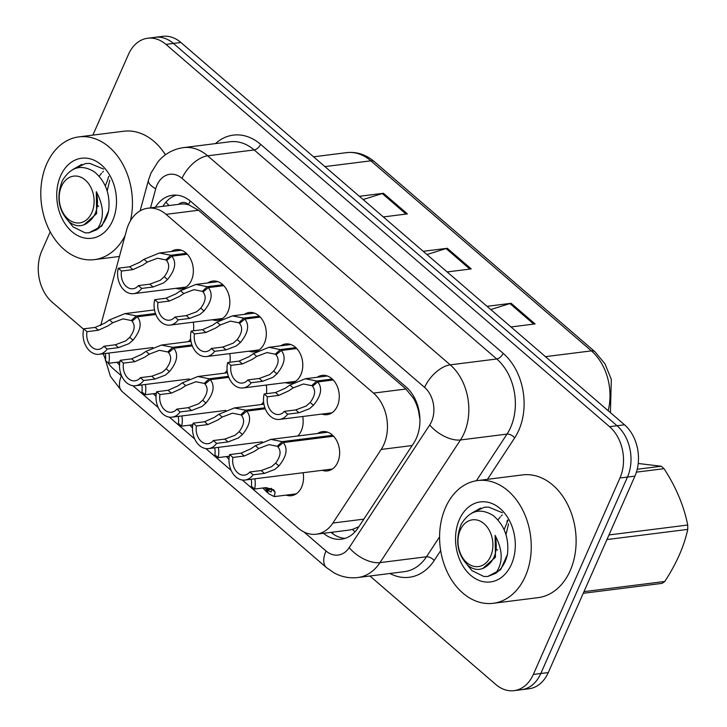 <?xml version="1.0" encoding="UTF-8"?>
<svg xmlns="http://www.w3.org/2000/svg" width="727" height="727" viewBox="0 0 727 727"><rect width="100%" height="100%" fill="white"/><g stroke="black" fill="none" stroke-linecap="round" stroke-linejoin="round"><path stroke-width="1.09" d="M303.095 472.723A19.793 14.567 82.8 0 1 301.641 487.063A19.793 14.567 82.8 0 1 291.345 495.705A19.793 14.567 82.8 0 1 286.156 495.105M302.723 416.489A19.793 14.567 82.8 0 1 301.269 430.829A19.793 14.567 82.8 0 1 297.816 435.982M263.592 401.667A19.793 14.567 82.8 0 1 261.329 404.539M227.106 370.234A19.793 14.567 82.8 0 1 224.852 373.105M190.628 338.791A19.793 14.567 82.8 0 1 188.375 341.663M317.635 433.483A19.793 14.567 82.8 0 1 322.506 431.62A19.793 14.567 82.8 0 1 336.983 441.198A19.793 14.567 82.8 0 1 337.746 462.263A19.793 14.567 82.8 0 1 327.45 470.905A19.793 14.567 82.8 0 1 322.27 470.314M280.776 345.807A19.793 14.567 82.8 0 1 285.656 343.953A19.793 14.567 82.8 0 1 300.133 353.522A19.793 14.567 82.8 0 1 300.896 374.596A19.793 14.567 82.8 0 1 290.6 383.229A19.793 14.567 82.8 0 1 285.42 382.638M244.299 314.373A19.793 14.567 82.8 0 1 249.179 312.51A19.793 14.567 82.8 0 1 263.647 322.079A19.793 14.567 82.8 0 1 264.419 343.153A19.793 14.567 82.8 0 1 254.123 351.795A19.793 14.567 82.8 0 1 248.934 351.196M207.822 282.93A19.793 14.567 82.8 0 1 212.693 281.076A19.793 14.567 82.8 0 1 227.169 290.646A19.793 14.567 82.8 0 1 227.933 311.719A19.793 14.567 82.8 0 1 217.646 320.353A19.793 14.567 82.8 0 1 212.457 319.762M171.336 251.497A19.793 14.567 82.8 0 1 176.216 249.634A19.793 14.567 82.8 0 1 190.683 259.203A19.793 14.567 82.8 0 1 191.455 280.277A19.793 14.567 82.8 0 1 181.159 288.919A19.793 14.567 82.8 0 1 175.979 288.319M317.263 377.249A19.793 14.567 82.8 0 1 322.134 375.386A19.793 14.567 82.8 0 1 336.61 384.956A19.793 14.567 82.8 0 1 337.373 406.029A19.793 14.567 82.8 0 1 327.086 414.672A19.793 14.567 82.8 0 1 321.897 414.072M242.327 480.011L298.115 528.084A37.113 27.317 -97.2 0 0 316.29 534.218A37.113 27.317 -97.2 0 0 332.875 523.04L381.184 449.44A37.113 27.317 -97.2 0 0 383.901 444.424A37.113 27.317 -97.2 0 0 373.496 393.098L166.065 214.338A37.113 27.317 -97.2 0 0 147.89 208.213A37.113 27.317 -97.2 0 0 126.607 230.05L101.262 323.433A37.113 27.317 -97.2 0 0 100.744 325.56M419.915 419.252L418.607 411.409A12.368 9.106 -97.2 0 0 418.643 409.147M416.053 401.159A12.368 9.106 -97.2 0 0 414.017 398.832L413.59 398.469A37.113 27.317 82.8 0 1 418.607 411.409M147.89 208.213L180.296 204.133A37.113 27.317 82.8 0 1 188.975 204.905L188.557 204.541A12.368 9.106 -97.2 0 0 178.56 204.351M316.29 534.218L349.042 530.092L352.431 529.42L358.847 526.73M413.59 398.469L405.957 389.018L198.526 210.257L188.975 204.905M107.75 362.5A37.113 27.317 -97.2 0 0 113.648 369.116L121.709 376.059M132.887 385.701L158.186 407.502M169.373 417.134L194.672 438.935M205.85 448.577L231.15 470.378M103.125 353.776A37.113 27.317 -97.2 0 0 105.588 359.02M266.246 385.046A19.793 14.567 82.8 0 1 266.409 393.689M229.759 353.613A19.793 14.567 82.8 0 1 229.923 362.255M193.282 322.17A19.793 14.567 82.8 0 1 193.446 330.812M92.865 135.122L128.452 54.434A37.113 27.317 82.8 0 1 147.754 38.231L155.233 37.295A37.113 27.317 82.8 0 1 173.408 43.42L617.05 425.74A37.113 27.317 82.8 0 1 627.446 477.066L540.806 673.511A37.113 27.317 82.8 0 1 521.504 689.705A37.113 27.317 82.8 0 0 540.806 673.511L627.446 477.066A37.113 27.317 82.8 0 0 617.05 425.74L173.408 43.42A37.113 27.317 82.8 0 0 155.233 37.295L162.712 36.35A37.113 27.317 82.8 0 1 180.887 42.484L624.52 424.795A37.113 27.317 82.8 0 1 634.925 476.121L548.276 672.566A37.113 27.317 82.8 0 1 528.983 688.769L514.025 690.65A37.113 27.317 82.8 0 1 495.85 684.516L369.934 576.011M363.127 199.534L382.248 193.546A9.896 5.189 -49.2 0 1 383.456 193.273L359.383 196.308M383.32 216.937L407.393 213.902L383.456 193.273M490.789 309.548L509.918 303.568A9.896 5.189 -49.2 0 1 511.126 303.295L487.054 306.331M510.99 326.959L535.063 323.924L511.126 303.295M426.958 254.541L446.078 248.552A9.896 5.189 -49.2 0 1 447.287 248.289L423.214 251.315M447.15 271.943L471.223 268.917L447.287 248.289M323.533 533.309A37.113 27.317 -97.2 0 0 341.426 539.189A37.113 27.317 -97.2 0 0 358.011 528.011L413.654 443.234A37.113 27.317 -97.2 0 0 416.371 438.217A37.113 27.317 -97.2 0 0 405.975 386.891L190.701 201.379A37.113 27.317 -97.2 0 0 172.526 195.245A37.113 27.317 -97.2 0 0 155.414 207.268M147.754 38.231A37.113 27.317 82.8 0 1 165.929 44.365L609.571 426.685A37.113 27.317 82.8 0 1 619.967 478.002L533.327 674.456A37.113 27.317 82.8 0 1 514.025 690.65M83.623 329.267L52.208 302.205A37.113 27.317 82.8 0 1 41.812 250.879L50.218 231.822M162.884 206.323A37.113 27.317 82.8 0 1 176.307 195.127M345.116 538.371A37.113 27.317 82.8 0 1 331.012 532.364M333.202 379.976L317.772 381.92C322.634 388 321.189 395.797 313.437 405.293L309.393 408.765L299.015 412.745L287.619 414.181A18.557 13.659 -97.2 0 1 279.568 419.406A18.557 13.659 -97.2 0 1 264.165 393.97L275.56 392.535L285.447 388.136L289.928 385.037L305.376 378.749L316.727 381.021L332.284 379.067M313.573 385.419L311.747 385.655L303.413 383.983L293.199 387.864L288.646 390.89L278.85 395.37L267.454 396.806A13.613 10.014 82.8 0 0 278.95 414.499A13.613 10.014 82.8 0 0 284.33 411.355L295.725 409.919L306.194 406.02L310.156 402.476C315.136 395.833 315.918 390.444 312.51 386.31L317.772 381.92M311.747 385.655L316.727 381.021M264.165 393.97L267.454 396.806M284.33 411.355L287.619 414.181M333.575 436.218L283.248 442.552C288.11 448.632 286.665 456.42 278.904 465.925L274.861 469.397L264.483 473.377L253.087 474.813A18.557 13.659 -97.2 0 1 245.044 480.038A18.557 13.659 -97.2 0 1 229.641 454.602L241.037 453.166L250.924 448.768L255.404 445.669L270.844 439.381L282.203 441.652L332.657 435.3M279.05 446.051L277.214 446.278L268.89 444.615L258.676 448.495L254.114 451.522L244.317 456.002L232.922 457.437A13.613 10.014 82.8 0 0 244.426 475.122A13.613 10.014 82.8 0 0 249.806 471.987L261.202 470.551L271.671 466.643L275.633 463.108C280.613 456.465 281.394 451.076 277.978 446.941L283.248 442.552M277.214 446.278L282.203 441.652M229.641 454.602L232.922 457.437M249.806 471.987L253.087 474.813M254.823 478.802A18.557 13.659 -97.2 0 1 254.595 489.044L265.991 487.608L273.652 489.798L275.124 492.152L274.27 496.605L268.508 493.624L266.845 489.834L271.08 492.015L271.853 489.326L271.471 488.344M262.81 488.008L267.463 492.724L268.081 492.642M266.845 489.834L271.825 489.207M251.197 479.266A13.613 10.014 82.8 0 1 251.315 486.218L254.595 489.044M267.463 492.724L266.082 489.171L271.544 488.489M264.619 487.781L266.082 489.171M445.524 507.546A61.859 45.537 82.8 0 1 477.694 480.556A61.859 45.537 82.8 0 1 522.913 510.463A61.859 45.537 82.8 0 1 525.321 576.311A61.859 45.537 82.8 0 1 493.151 603.301A61.859 45.537 82.8 0 1 447.923 573.394A61.859 45.537 82.8 0 1 445.524 507.546M477.694 480.556L522.559 474.904A61.859 45.537 82.8 0 1 567.787 504.811A61.859 45.537 82.8 0 1 570.186 570.659A61.859 45.537 82.8 0 1 538.016 597.658L493.151 603.301M497.086 549.485L497.313 550.166M502.23 515.025L501.303 515.879M500.285 516.924L497.986 519.896M507.664 519.978L506.892 521.413M511.435 564.352A40.339 29.698 82.8 0 1 470.705 575.293A40.339 29.698 82.8 0 1 459.4 519.505A40.339 29.698 82.8 0 1 500.14 508.573A40.339 29.698 82.8 0 1 511.435 564.352M480.683 508.028L471.705 513.135M637.225 469.26L661.207 466.243L638.215 463.481M661.207 466.243A66.811 49.182 82.8 0 1 662.633 467.425A66.811 49.182 82.8 0 1 664.033 468.679L636.416 472.15M502.439 512.789L488.735 507.119L484.391 507.219L472.059 512.953M467.252 564.897L471.959 570.622L483.918 576.511L487.753 576.475L495.55 573.385C503.202 563.089 503.048 550.412 495.096 535.363C498.313 550.702 494.769 561.48 484.464 567.687C478.975 570.541 473.513 569.841 468.061 565.588C457.192 554.292 454.902 540.543 461.182 524.34C469.578 510.463 480.274 507.546 493.269 515.579C504.52 525.23 509.245 538.189 507.437 554.474C505.392 563.025 501.43 569.332 495.55 573.385M487.753 576.475L500.649 569.723L507.437 554.474M466.852 562.68A23.573 17.348 82.8 0 1 460.255 530.083A23.573 17.348 82.8 0 1 484.046 523.694A23.573 17.348 82.8 0 1 490.652 556.282A23.573 17.348 82.8 0 1 466.852 562.68M583.972 591.651L664.778 581.473A66.811 49.182 82.8 0 1 661.988 583.39L583.236 593.305M608.981 534.954L687.724 525.03A66.811 49.182 82.8 0 1 687.751 529.383L606.945 539.561M687.724 525.03C683.88 505.819 675.983 487.035 664.033 468.679M664.778 581.473C676.437 563.643 684.098 546.286 687.751 529.383M507.955 520.405L504.129 529.683M508.591 523.84L505.965 534.654M495.423 535.854L495.378 536.417M482.692 568.541L495.441 557.273L495.096 535.363M125.08 235.675A61.859 45.537 82.8 0 1 94.356 259.63A61.859 45.537 82.8 0 1 49.127 229.723A61.859 45.537 82.8 0 1 46.728 163.875A61.859 45.537 82.8 0 1 78.898 136.876A61.859 45.537 82.8 0 1 130.451 220.763M78.898 136.876L123.763 131.233A61.859 45.537 82.8 0 1 165.429 154.806M98.281 205.814L98.508 206.495M103.434 171.345L102.498 172.199M101.489 173.253L99.19 176.225M108.868 176.297L108.096 177.733M112.64 220.672A40.339 29.698 82.8 0 1 71.909 231.613A40.339 29.698 82.8 0 1 60.605 175.834A40.339 29.698 82.8 0 1 101.335 164.893A40.339 29.698 82.8 0 1 112.64 220.672M81.878 164.357L72.9 169.464M103.643 169.109L89.939 163.448L85.595 163.548L73.263 169.282M68.456 221.217L73.163 226.951L85.123 232.84L88.958 232.804L96.755 229.705C104.406 219.409 104.252 206.741 96.3 191.683C99.517 207.031 95.973 217.8 85.668 224.007C80.179 226.869 74.708 226.17 69.256 221.908C58.396 210.621 56.106 196.863 62.386 180.66C70.783 166.783 81.479 163.866 94.474 171.908C105.724 181.55 110.449 194.518 108.632 210.803C106.596 219.354 102.634 225.652 96.755 229.705M88.958 232.804L101.844 226.052L108.632 210.803M68.056 219A23.573 17.348 82.8 0 1 61.45 186.412A23.573 17.348 82.8 0 1 85.25 180.023A23.573 17.348 82.8 0 1 91.856 212.611A23.573 17.348 82.8 0 1 68.056 219M108.214 178.324L105.333 186.012M109.795 180.169L107.16 190.983M96.618 192.182L96.582 192.746M83.896 224.87L96.646 213.593L96.3 191.683M296.725 348.542L281.294 350.487C286.156 356.566 284.711 364.354 276.951 373.86L272.907 377.331L262.529 381.312L251.133 382.738A18.557 13.659 -97.2 0 1 243.091 387.964A18.557 13.659 -97.2 0 1 227.687 362.537L239.083 361.101L248.97 356.703L253.45 353.604L268.89 347.306L280.249 349.587L295.807 347.624M277.096 353.985L275.26 354.213L266.936 352.54L256.722 356.421L252.16 359.447L242.364 363.927L230.968 365.363A13.613 10.014 82.8 0 0 242.473 383.056A13.613 10.014 82.8 0 0 247.852 379.912L259.248 378.476L269.717 374.578L273.679 371.034C278.659 364.391 279.441 359.002 276.024 354.876L281.294 350.487M275.26 354.213L280.249 349.587M227.687 362.537L230.968 365.363M247.852 379.912L251.133 382.738M260.239 317.099L244.808 319.044C249.679 325.123 248.225 332.921 240.473 342.417L236.429 345.888L226.052 349.869L214.656 351.305A18.557 13.659 -97.2 0 1 206.613 356.53A18.557 13.659 -97.2 0 1 191.201 331.094L202.606 329.658L212.493 325.26L216.964 322.161L232.413 315.872L243.763 318.144L259.321 316.19M240.619 322.543L238.783 322.779L230.459 321.107L220.245 324.987L215.683 328.013L205.886 332.493L194.491 333.929A13.613 10.014 82.8 0 0 205.986 351.623A13.613 10.014 82.8 0 0 211.375 348.478L222.771 347.043L233.24 343.144L237.202 339.6C242.173 332.957 242.963 327.568 239.547 323.433L244.808 319.044M238.783 322.779L243.763 318.144M191.201 331.094L194.491 333.929M211.375 348.478L214.656 351.305M223.762 285.666L208.331 287.61C213.193 293.69 211.748 301.478 203.987 310.983L199.943 314.455L189.574 318.435L178.17 319.862A18.557 13.659 -97.2 0 1 170.127 325.087A18.557 13.659 -97.2 0 1 154.724 299.66L166.119 298.224L176.007 293.826L180.487 290.727L195.936 284.43L207.286 286.711L222.844 284.748M204.133 291.109L202.297 291.336L193.973 289.664L183.758 293.544L179.205 296.571L169.4 301.051L158.004 302.487A13.613 10.014 82.8 0 0 169.509 320.18A13.613 10.014 82.8 0 0 174.889 317.036L186.285 315.6L196.753 311.701L200.716 308.157C205.696 301.514 206.477 296.125 203.069 292L208.331 287.61M202.297 291.336L207.286 286.711M154.724 299.66L158.004 302.487M174.889 317.036L178.17 319.862M187.284 254.223L171.845 256.168C176.716 262.247 175.271 270.044 167.51 279.541L163.466 283.012L153.088 286.992L141.692 288.428A18.557 13.659 -97.2 0 1 133.65 293.653A18.557 13.659 -97.2 0 1 118.247 268.218L129.642 266.782L139.529 262.383L144.01 259.285L159.449 252.996L170.8 255.268L186.366 253.314M167.655 259.666L165.82 259.902L157.495 258.23L147.281 262.111L142.719 265.137L132.923 269.617L121.527 271.053A13.613 10.014 82.8 0 0 133.032 288.746A13.613 10.014 82.8 0 0 138.412 285.602L149.807 284.166L160.276 280.268L164.238 276.723C169.218 270.08 170 264.692 166.583 260.557L171.845 256.168M165.82 259.902L170.8 255.268M118.247 268.218L121.527 271.053M138.412 285.602L141.692 288.428M229.305 456.202L218.118 457.61A18.557 13.659 -97.2 0 0 218.345 447.369M228.987 459.4L226.333 456.574M214.71 447.823A13.613 10.014 82.8 0 1 214.828 454.775L218.118 457.61M228.142 456.347L229.15 457.319M192.828 424.759L181.632 426.167A18.557 13.659 -97.2 0 0 181.868 415.926M192.51 427.958L189.856 425.131M178.233 416.389A13.613 10.014 82.8 0 1 178.351 423.341L181.632 426.167M191.655 424.904L192.664 425.886M156.35 393.325L145.155 394.734A18.557 13.659 -97.2 0 0 145.382 384.492M156.023 396.524L153.37 393.698M141.756 384.947A13.613 10.014 82.8 0 1 141.874 391.898L145.155 394.734M155.178 393.471L156.187 394.443M119.864 361.882L108.677 363.291A18.557 13.659 -97.2 0 0 108.905 353.049M119.546 365.081L116.893 362.255M105.27 353.513A13.613 10.014 82.8 0 1 105.388 360.465L108.677 363.291M118.692 362.028L119.701 363.009M265.264 408.783L246.762 411.118C251.633 417.198 250.179 424.986 242.427 434.492L238.383 437.963L228.005 441.934L216.61 443.37A18.557 13.659 -97.2 0 1 208.567 448.595A18.557 13.659 -97.2 0 1 193.164 423.169L204.56 421.733L214.447 417.334L218.927 414.236L234.367 407.938L245.717 410.219L264.892 407.802M242.573 414.617L240.737 414.844L232.413 413.172L222.198 417.053L217.637 420.079L207.84 424.559L196.444 425.995A13.613 10.014 82.8 0 0 207.949 443.688A13.613 10.014 82.8 0 0 213.329 440.544L224.725 439.108L235.194 435.209L239.156 431.665C244.127 425.022 244.917 419.633 241.5 415.508L246.762 411.118M240.737 414.844L245.717 410.219M193.164 423.169L196.444 425.995M213.329 440.544L216.61 443.37M228.787 377.349L210.285 379.676C215.147 385.755 213.702 393.543 205.941 403.049L201.906 406.52L191.528 410.501L180.132 411.936A18.557 13.659 -97.2 0 1 172.081 417.162A18.557 13.659 -97.2 0 1 156.678 391.726L168.073 390.29L177.961 385.892L182.441 382.793L197.889 376.504L209.24 378.776L228.414 376.368M206.086 383.174L204.251 383.402L195.926 381.739L185.712 385.619L181.159 388.645L171.363 393.125L159.967 394.561A13.613 10.014 82.8 0 0 171.463 412.245A13.613 10.014 82.8 0 0 176.843 409.11L188.238 407.674L198.707 403.767L202.669 400.232C207.649 393.589 208.431 388.2 205.023 384.065L210.285 379.676M204.251 383.402L209.24 378.776M156.678 391.726L159.967 394.561M176.843 409.11L180.132 411.936M192.301 345.907L173.798 348.242C178.669 354.322 177.224 362.11 169.464 371.615L165.42 375.087L155.042 379.058L143.646 380.494A18.557 13.659 -97.2 0 1 135.604 385.719A18.557 13.659 -97.2 0 1 120.2 360.292L131.596 358.856L141.483 354.458L145.963 351.359L161.403 345.061L172.762 347.342L191.937 344.925M169.609 351.741L167.773 351.968L159.449 350.296L149.235 354.176L144.673 357.202L134.877 361.683L123.481 363.118A13.613 10.014 82.8 0 0 134.986 380.812A13.613 10.014 82.8 0 0 140.366 377.667L151.761 376.232L162.23 372.333L166.192 368.789C171.172 362.146 171.954 356.757 168.537 352.631L173.798 348.242M167.773 351.968L172.762 347.342M120.2 360.292L123.481 363.118M140.366 377.667L143.646 380.494M155.823 314.473L137.321 316.799C142.183 322.879 140.738 330.667 132.986 340.172L128.943 343.644L118.565 347.624L107.169 349.06A18.557 13.659 -97.2 0 1 99.117 354.285A18.557 13.659 -97.2 0 1 83.714 328.849L95.11 327.414L105.006 323.015L109.477 319.916L124.926 313.628L136.276 315.9L155.451 313.491M133.132 320.298L131.296 320.525L122.972 318.862L112.758 322.743L108.196 325.769L98.399 330.249L87.004 331.685A13.613 10.014 82.8 0 0 98.499 349.369A13.613 10.014 82.8 0 0 103.879 346.234L115.284 344.798L125.753 340.89L129.715 337.355C134.686 330.712 135.467 325.323 132.06 321.189L137.321 316.799M131.296 320.525L136.276 315.9M83.714 328.849L87.004 331.685M103.879 346.234L107.169 349.06M412.136 445.542L381.184 449.44M165.965 202.133A37.113 12.259 15.2 0 0 169.218 205.523M414.017 398.832A37.113 19.465 -49.2 0 1 414.472 397.814M332.621 533.627A37.113 19.465 -49.2 0 1 332.984 532.119M352.431 529.42A37.113 19.02 33.3 0 0 355.112 531.764M188.557 204.541A37.113 19.465 -49.2 0 1 190.265 201.006M405.957 389.018L373.496 393.098M363.836 519.142L332.875 523.04M198.526 210.257L166.065 214.338M608.181 410.71A49.491 36.432 -97.2 0 0 591.387 350.877L370.843 160.821A49.491 36.432 -97.2 0 0 346.606 152.643C356.693 151.543 365.963 154.551 374.405 161.676A12.368 6.488 130.8 0 0 370.843 160.821L324.914 166.601M545.459 356.657L591.387 350.877A12.368 6.488 -49.2 0 1 594.95 351.732L605.009 363.909L611.307 379.358L610.416 412.645M180.887 42.484L165.929 44.365M624.52 424.795L609.571 426.685M634.925 476.121L619.967 478.002M548.276 672.566L533.327 674.456M446.078 248.552L469.896 269.081M509.918 303.568L533.736 324.088M382.248 193.546L406.066 214.074M304.031 532.037L326.023 550.984A24.745 18.211 -97.2 0 0 349.196 547.622L429.712 424.959A24.745 18.211 -97.2 0 0 431.52 421.615A24.745 18.211 -97.2 0 0 424.586 387.4L182.014 178.36A24.745 18.211 -97.2 0 0 157.032 185.067A24.745 18.211 -97.2 0 0 155.705 188.829L150.544 207.877M182.014 178.36A24.745 12.977 130.8 0 1 207.658 155.805L450.222 364.845A49.491 36.432 82.8 0 1 464.09 433.274A49.491 36.432 82.8 0 1 460.473 439.962L507.001 434.101A49.491 36.432 -97.2 0 0 510.618 427.412A49.491 36.432 -97.2 0 0 496.759 358.984L254.186 149.944A49.491 36.432 -97.2 0 0 229.95 141.774L183.422 147.636A49.491 36.432 82.8 0 1 207.658 155.805L254.186 149.944A6.189 3.244 -49.2 0 0 260.602 144.31L503.166 353.34A6.189 3.244 -49.2 0 1 496.759 358.984L450.222 364.845A24.745 12.977 130.8 0 0 424.586 387.4M183.422 147.636C173.399 149.053 165.002 153.661 158.222 161.467L151.016 172.99L148.444 180.26A24.745 8.17 15.2 0 0 155.705 188.829M503.166 353.34A55.67 40.985 82.8 0 1 518.769 430.329A55.67 40.985 82.8 0 1 514.689 437.854L487.472 479.32M440.68 550.621L434.183 560.517A55.67 40.985 82.8 0 1 389.908 573.494M215.483 143.592A55.67 40.985 82.8 0 1 260.602 144.31M429.712 424.959A24.745 12.677 33.3 0 0 460.473 439.962L379.967 562.625L426.495 556.764L439.59 536.817M349.196 547.622A24.745 12.677 33.3 0 0 379.967 562.625A49.491 36.432 82.8 0 1 357.857 577.529L404.385 571.667A49.491 36.432 -97.2 0 0 426.495 556.764A6.189 3.172 -146.7 0 1 434.183 560.517M476.385 480.747L507.001 434.101A6.189 3.172 -146.7 0 1 514.689 437.854M121.373 375.768A24.745 12.977 130.8 0 0 122.191 391.58L326.487 567.633L334.329 573.04C341.763 576.993 349.605 578.492 357.857 577.529M326.023 550.984A24.745 12.977 130.8 0 0 326.487 567.633M295.725 409.919L299.015 412.745M310.156 402.476L313.437 405.293M289.928 385.037L293.199 387.864M275.56 392.535L278.85 395.37M261.202 470.551L264.483 473.377M275.633 463.108L278.904 465.925M255.404 445.669L258.676 448.495M241.037 453.166L244.317 456.002M275.124 492.152L271.853 489.326M259.248 378.476L262.529 381.312M273.679 371.034L276.951 373.86M253.45 353.604L256.722 356.421M239.083 361.101L242.364 363.927M222.771 347.043L226.052 349.869M237.202 339.6L240.473 342.417M216.964 322.161L220.245 324.987M202.606 329.658L205.886 332.493M186.285 315.6L189.574 318.435M200.716 308.157L203.987 310.983M180.487 290.727L183.758 293.544M166.119 298.224L169.4 301.051M149.807 284.166L153.088 286.992M164.238 276.723L167.51 279.541M144.01 259.285L147.281 262.111M129.642 266.782L132.923 269.617M224.725 439.108L228.005 441.934M239.156 431.665L242.427 434.492M218.927 414.236L222.198 417.053M204.56 421.733L207.84 424.559M188.238 407.674L191.528 410.501M202.669 400.232L205.941 403.049M182.441 382.793L185.712 385.619M168.073 390.29L171.363 393.125M151.761 376.232L155.042 379.058M166.192 368.789L169.464 371.615M145.963 351.359L149.235 354.176M131.596 358.856L134.877 361.683M115.284 344.798L118.565 347.624M129.715 337.355L132.986 340.172M109.477 319.916L112.758 322.743M95.11 327.414L98.399 330.249M374.405 161.676L594.95 351.732M346.606 152.643L313.546 156.805M104.697 357.32L110.377 376.286L122.191 391.58M148.444 180.26L140.147 210.83M279.568 419.406L331.957 412.809M305.376 378.749L327.323 375.986M245.044 480.038L332.33 469.042M270.844 439.381L327.695 432.22M274.27 496.605L296.216 493.842M94.356 259.63L119.437 256.467M243.091 387.964L295.48 381.366M268.89 347.306L290.845 344.543M206.613 356.53L259.003 349.932M232.413 315.872L254.359 313.11M170.127 325.087L222.517 318.49M195.936 284.43L217.882 281.667M133.65 293.653L186.039 287.056M159.449 252.996L181.396 250.233M208.567 448.595L262.238 441.834M234.367 407.938L263.937 404.212M172.081 417.162L225.761 410.401M197.889 376.504L227.46 372.778M135.604 385.719L189.274 378.958M161.403 345.061L190.974 341.336M99.117 354.285L152.797 347.524M124.926 313.628L154.497 309.902"/></g></svg>
